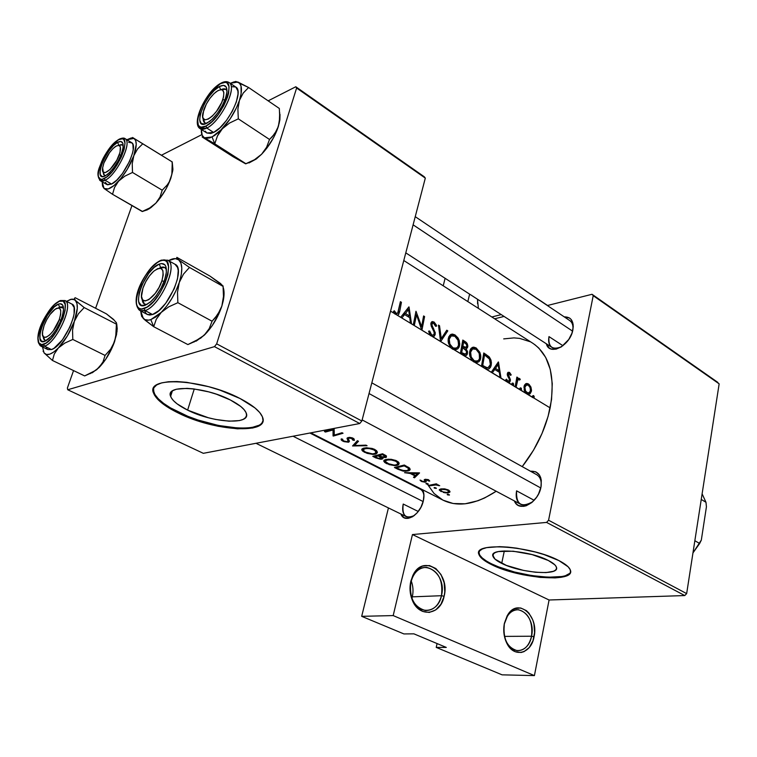 <?xml version="1.0" encoding="UTF-8"?>
<svg xmlns="http://www.w3.org/2000/svg" width="757" height="757" viewBox="0 0 757 757"><rect width="100%" height="100%" fill="white"/><g stroke="black" fill="none" stroke-linecap="round" stroke-linejoin="round"><path stroke-width="1.14" d="M410.928 581.972C409.641 587.811 410.057 593.479 412.187 598.976C418.356 615.801 438.246 613.179 441.463 595.712L444.122 596.27C440.631 615.337 418.933 618.242 412.177 599.856C409.849 593.848 409.395 587.65 410.805 581.272L410.928 581.972C413.719 572.311 418.943 567.447 426.598 567.381C438.265 570.541 443.224 579.985 441.463 595.712C438.738 605.572 433.42 610.511 425.5 610.53C413.928 607.209 409.064 597.689 410.928 581.972L410.067 590.498L412.035 599.487L416.397 606.821L422.463 611.363L429.266 612.441L435.758 609.915L440.962 604.228L444.122 596.27L444.785 591.804L444.141 582.729L441.009 574.563L435.852 568.535L429.418 565.536L422.652 566.066L419.463 567.665L414.117 573.248L410.805 581.272L412.849 575.49C423.002 553.064 450.595 572.046 444.122 596.27L441.463 595.712L412.31 596.847L411.922 598.295L412.31 596.847L441.463 595.712C447.406 573.484 422.084 556.14 412.802 576.692L410.928 581.972M504.323 623.986C503.102 630.515 503.869 636.599 506.594 642.22C513.095 655.941 529.011 651.805 531.537 636.23L534.063 636.769C531.329 653.764 513.965 658.325 506.859 643.327C503.878 637.176 503.045 630.543 504.37 623.399L504.323 623.986C506.764 614.514 511.467 609.773 518.431 609.745C528.575 612.716 532.937 621.544 531.537 636.23C529.162 645.872 524.383 650.689 517.201 650.67C507.124 647.576 502.837 638.681 504.323 623.986L503.831 632.171L505.676 640.649L509.622 647.5L515.044 651.654L521.081 652.496L524.043 651.626L529.275 647.5L532.975 640.782L534.593 632.511L533.922 623.9L532.748 619.879L528.925 613.123L526.418 610.644L520.674 607.975L514.684 608.656L511.883 610.256L507.209 615.696L504.37 623.399L507.767 614.779C517.977 597.462 539.06 615.573 534.063 636.769L531.537 636.23L504.493 636.391L531.537 636.23C536.126 616.794 516.776 600.225 507.436 616.094L504.323 623.986M477.582 299.299L477.582 303.822L477.582 299.299M478.396 308.364L477.478 299.242L478.396 308.364M491.842 316.984L501.238 314.6L491.842 316.984M187.613 410.124C178.056 405.383 172.388 400.803 170.618 396.375C164.931 384.395 204.892 386.515 230.355 399.98L240.773 406.481L244.123 409.679L246.072 412.669L246.564 415.338L245.599 417.59L243.234 419.35L239.572 420.561L229.04 421.185L215.556 419.435L208.317 417.732L187.613 410.124L177.119 403.869L173.514 400.708L171.214 397.69L170.316 394.927L170.902 392.533L172.946 390.603L176.409 389.221L187.026 388.35L193.764 388.899L208.762 391.88L216.388 394.189L230.355 399.98C239.43 404.664 244.738 409.083 246.29 413.227C251.267 425.245 212.698 422.908 187.613 410.124L194.275 388.966L187.613 410.124M153.557 388.369L153.841 392.268C156.481 398.74 164.752 405.402 178.671 412.243L178.406 413.076C164.487 406.235 156.207 399.582 153.567 393.12C145.126 375.879 203.198 378.888 240.016 398.494L219.719 390.054L208.591 386.676L186.724 382.332L176.93 381.547L168.451 381.746L161.62 382.891L156.708 384.935L153.86 387.764L153.151 391.255L154.56 395.258L157.995 399.611L163.275 404.143L178.406 413.076L187.679 417.164L207.967 423.892L218.29 426.314L237.528 428.841L252.677 428.017L258.005 426.333L261.506 423.863L263.01 420.665L262.433 416.852L259.746 412.556L254.995 407.947L240.016 398.494C252.933 405.222 260.484 411.534 262.641 417.41C269.606 434.736 214.439 431.272 178.406 413.076L178.671 412.243C210.522 428.197 259.31 433.638 262.944 421.062M501.711 563.369C496.677 560.89 493.763 558.543 492.977 556.329C488.53 547.491 529.323 550.311 548.314 560.473L554.767 564.769L556.263 566.766L556.518 568.564L555.553 570.097L553.414 571.298L546.034 572.585L535.549 572.264L523.522 570.409L506.357 565.403L495.078 559.186L492.835 555.364L493.526 553.774L495.419 552.478L498.466 551.55L513.208 551.219L532.057 554.588L548.314 560.473C553.026 562.886 555.733 565.138 556.433 567.22C560.218 576.124 520.513 573.106 501.711 563.369L504.323 550.916L501.711 563.369M486.382 560.984L482.275 557.994L479.739 555.118L478.907 552.146L479.096 553.755C480.269 556.972 484.527 560.388 491.87 563.984L491.719 564.703C484.366 561.107 480.108 557.701 478.935 554.484C472.311 541.766 531.48 545.806 558.884 560.568L544.084 554.588L535.303 552.004L516.813 548.182L507.881 547.112L499.658 546.658L486.609 547.642L482.285 549.014L479.635 550.897L478.736 553.206L479.578 555.846L482.124 558.713L486.221 561.703L498.399 567.599L522.917 574.733L540.101 577.402L555.146 577.903L561.164 577.288L565.858 576.115L569.009 574.412L570.494 572.235L570.201 569.661L568.129 566.785L558.884 560.568C565.564 564.022 569.406 567.22 570.399 570.182C575.651 583.022 518.753 578.585 491.719 564.703L491.87 563.984C516.728 576.673 568.63 582.067 570.589 571.658L570.589 571.658M403.226 504.048C401.853 515.489 405.563 519.302 414.372 515.489C411.42 517.372 408.799 517.797 406.5 516.747C402.989 514.628 401.901 510.388 403.226 504.048L418.261 511.486L403.226 504.048M423.333 500.85C420.39 515.157 404.493 524.289 400.898 514.012L403.926 517.627L407.966 518.403L412.641 516.709L417.211 512.763L420.977 507.19L423.333 500.85L423.929 494.737L422.671 489.798C424.119 492.693 424.336 496.384 423.333 500.85M548.986 336.61C548.087 347.028 552.307 350.387 561.647 346.678C557.833 348.759 554.597 348.996 551.938 347.397C549.024 345.287 548.04 341.691 548.986 336.61L562.962 345.731L548.986 336.61M572.86 329.976C570.239 345.76 549.317 356.377 546.336 343.773L549.27 348.059L551.238 349.043L556.073 349.157L561.457 346.81L568.744 339.496L571.961 333.194L573.238 326.892L573.077 324.043L571.213 319.53L569.576 318.025L564.22 316.861C571.147 316.833 574.033 321.205 572.86 329.976M516.596 490.839C515.981 504.493 521.384 508.098 532.824 501.654C528.414 505.156 524.393 506.045 520.759 504.323C516.823 501.853 515.432 497.358 516.596 490.839L534.158 500.311L516.596 490.839M540.971 487.054C538.255 503.187 518.791 513.085 514.363 500.916L516.605 504.171L518.611 505.562L523.532 506.367L526.276 505.742L531.793 502.553L536.618 497.217L538.53 493.99L540.971 487.054L541.293 480.392L540.63 477.497L539.457 475.036L535.776 471.81L530.449 471.214C538.757 470.901 542.267 476.181 540.971 487.054M533.098 397.737L390.555 311.155L394.577 313.597L393.441 311.449L394.321 310.748L396.062 313.228L397.671 313.322L400.396 301.674L401.428 302.298L399.705 311.515L398.646 314.467L397.236 315.205L400.68 317.287L408.884 306.888L411.515 323.864L413.265 324.923L415.981 311.259L421.63 326.617L423.589 315.943L424.592 316.558L421.933 330.175L429.967 335.039L428.576 331.159L429.673 331.027L430.298 333.184L431.783 334.916L433.212 335.086L434.206 334.026L434.026 331.755L430.818 324.024L431.594 321.943L434.035 321.999L436.647 326.059L435.635 326.333L433.439 323.135L431.954 323.665L432.077 325.642L435.313 332.891L434.632 335.786L432.682 336.695L440.546 341.454L438.464 325.094L439.514 325.747L441.284 338.587L446.772 330.213L447.813 330.847L440.678 341.539L450.708 347.614L448.239 342.079L448.636 337.196L451.191 334.291L454.966 334.887L458.761 339.373L459.754 343.924L459.338 346.441L457.748 348.892L454.361 349.829L460.388 353.481L462.801 340.073L466.709 342.855L467.835 345.892L467.429 347.813L466.113 348.769L467.523 351.579L467.277 354.21L465.858 355.667L463.265 355.232L472.065 360.559L469.643 355.109L470.002 350.273L472.472 347.368L476.144 347.927L479.843 352.327L480.837 356.821L480.449 359.31L478.907 361.761L475.623 362.717L481.48 366.274L483.77 352.98L489.41 357.153L490.829 359.726L491.416 362.84L490.962 366.189L489.438 368.564L487.376 369.265L484.707 368.224L491.302 372.217L498.352 361.95L500.992 378.093L506.812 381.623L505.79 379.702L506.575 379.162L507.616 380.922L508.808 381.178L509.433 379.494L507.266 374.176L508.089 372.302L509.527 372.397L511.212 374.895L510.483 375.349L509.168 373.475L508.269 374.034L510.417 379.957L509.65 382.181L508.43 382.597L512.12 384.84L511.987 383.458L512.991 383.061L513.625 384.215L513.009 385.379L515.186 386.704L516.87 377.081L517.76 377.62L517.57 379.02L519.548 378.538L520.277 379.342L519.652 380.052L518.384 379.56L517.476 380.78L516.085 387.243L520.031 389.637L519.993 388.076L520.901 387.868L521.526 389.013L520.92 390.177L525.765 393.11L524.194 390.129L524.213 385.786L525.841 383.704L528.452 383.998L530.742 386.695L531.48 390.726L530.137 393.744L527.837 394.369L532.758 397.349L532.72 395.807L533.609 395.589L534.224 396.725L533.628 397.879L550.15 407.891C555.524 376.655 549.828 355.165 533.06 343.432L403.793 260.512M534.631 344.501L538.833 348.078L545.702 357.427L550.273 369.425L552.269 383.648L551.55 399.535L548.087 416.416L541.984 433.572L533.505 450.216L522.216 466.624C536.306 448.57 545.627 428.992 550.15 407.891L533.628 397.879L534.196 397.179L533.609 395.589L532.578 396.195L533.165 397.785M424.942 481.395L424.469 479.569L427.913 479.512L429.692 481.149L425.936 479.853L426.229 481.774L425.027 482.209L421.687 481.547L420.012 480.08L422.614 481.433L424.866 481.556M310.834 432.843L443.148 500.216C458.165 507.445 475.841 504.455 496.204 491.255L484.641 497.955L477.989 500.737L465.101 503.802L453.197 503.519L443.129 500.207M348.74 442.145L343.356 441.369L341.738 440.46L341.17 439.107L342.751 439.259L342.675 440.016L343.877 440.99L347.321 441.719L348.05 441.085L347.236 437.953L349.687 437.366L352.459 437.934L354.115 439.013L354.352 440.394L352.819 440.129L351.551 438.369L348.939 438.114L348.409 438.928L349.431 441.312L348.74 442.145M352.544 445.958L357.399 440.697L358.496 441.265L354.484 445.523L366 445.154L367.079 445.722L352.544 445.958L367.079 445.722L366 445.154L354.484 445.523L358.496 441.265L357.399 440.697L352.544 445.958M386.657 463.644L384.537 462.319L383.808 460.672L385.445 459.603L388.805 459.177L396.053 460.53L398.485 462.092L399.194 463.454L398.031 465.072L394.719 465.64L386.657 463.644M410.02 469.889L409.49 468.025L404.314 465.025L394.444 467.495L397.756 469.189L397.898 468.611L397.756 469.189L394.444 467.495L404.314 465.025L409.726 468.271L410.162 469.529L409.215 470.599L403.718 471.185L397.756 469.189L402.866 471.043L405.629 471.318L409.386 470.494M428.188 484.187L426.125 483.846L426.598 483.363L428.263 484.045L427.024 483.42M430.023 485.776L429.105 485.303L436.297 483.846L437.215 484.319L436.136 484.603L439.722 485.71L435.767 484.963L430.023 485.776L435.767 484.963L439.722 485.71L436.136 484.603L437.215 484.319L436.297 483.846L429.105 485.303L430.023 485.776L430.175 485.152L430.023 485.776M447.69 494.927L447.16 494.51L447.851 494.302L449.478 494.964L447.69 494.927M441.322 491.653L439.259 489.921L440.754 488.899L444.908 488.927L448.39 489.997L444.35 488.852L440.754 488.899L439.287 490.082L441.322 491.653M443.138 492.343L444.681 492.712L443.138 492.343M445.712 492.873L444.681 492.712L445.712 492.873M447.614 492.949L446.706 492.958L447.614 492.949M448.769 490.205L449.98 491.757L448.409 492.845L448.986 490.337L448.409 492.845M434.603 488.199L434.054 487.773L434.745 487.555L436.401 488.237L434.603 488.199M415.044 475.954L410.275 473.494L404.541 472.68L419.425 472.86L414.505 477.799L413.483 477.279L415.044 475.954L413.483 477.279L414.505 477.799L419.567 472.926L404.541 472.68L410.275 473.494L415.044 475.954L415.196 475.301L415.044 475.954M386.477 456.055L382.597 453.765L372.775 456.348L375.737 457.871L375.888 457.285L375.737 457.871L372.775 456.348L382.597 453.765L386.411 455.979L386.221 457.304L382.342 457.474L382.843 458.723L381.301 459.244L375.737 457.871L380.553 459.253L382.966 458.363M364.779 452.402L362.594 451.049L361.789 449.336L363.152 448.295L366.757 447.766L374.109 449.147L376.617 450.756L377.374 452.156L376.267 453.831L372.964 454.427L364.779 452.402M325.463 432.039L324.422 431.499L334.13 428.632L334.282 435.124L342.013 432.72L343.044 433.25L333.307 436.07L333.033 429.976L325.463 432.039L333.033 429.976L333.071 435.947L334.282 431.433L333.307 436.07L343.044 433.25L342.013 432.72L334.282 435.124L334.13 428.632L324.422 431.499L325.463 432.039L325.671 431.244L325.463 432.039M494.756 369.482L492.305 372.832L500.008 377.497L499.374 372.302L494.756 369.482L499.374 372.302L500.008 377.497L500.992 378.093L498.484 362.035L491.302 372.217L492.305 372.832L494.756 369.482L493.053 369.851L494.756 369.482M416.549 314.761L414.278 325.538L421.696 330.033L416.549 314.761L421.933 330.175L424.592 316.558L423.589 315.943L421.63 326.617L415.981 311.259L413.265 324.923L414.278 325.538L416.549 314.761L415.375 315.082L416.549 314.761M404.617 314.571L401.806 317.968L410.408 323.192L409.783 317.722L404.617 314.571L409.783 317.722L410.408 323.192L411.515 323.864L409.026 306.982L400.68 317.287L401.806 317.968L404.617 314.571L402.45 315.167L404.617 314.571M436.221 647.396L437.082 643.554L436.221 647.396L502.08 674.837L436.221 647.396L446.289 647.424L436.221 647.396M494.652 318.792L504.058 316.426L494.652 318.792M547.377 305.525L592.04 294.284L717.882 382.436L592.04 294.284L547.377 305.525M214.477 346.64L359.745 423.523L203.321 453.32L67.723 389.76L214.477 346.64L216.672 343.858L296.612 88.02L425.311 178.122L361.855 421.006L216.672 343.858L296.612 88.02L295.788 86.762L424.308 176.797L295.788 86.762L268.158 100.842L295.788 86.762L296.612 88.02L425.311 178.122L424.308 176.797L425.311 178.122L361.855 421.006L359.745 423.523L361.855 421.006L216.672 343.858L214.477 346.64L67.723 389.76L67.382 388.029L73.552 370.599L67.382 388.029L67.723 389.76L203.321 453.32L359.745 423.523L214.477 346.64M95.609 308.279L131.955 205.563L95.609 308.279M161.421 155.242L201.901 134.614L161.421 155.242M549.08 599.998L412.451 534.556L546.582 522.415L684.773 595.56L549.08 599.998L684.773 595.56L686.656 593.611L548.579 520.239L593.214 295.675L719.15 383.846L686.656 593.611L719.15 383.846L592.04 294.284L593.214 295.675L548.579 520.239L686.656 593.611L684.773 595.56L546.582 522.415L548.579 520.239L546.582 522.415L412.451 534.556L549.08 599.998L534.414 675.604L549.08 599.998M403.916 633.931L361.685 616.33L388.436 507.928L361.685 616.33L393.186 615.583L412.451 534.556L393.186 615.583L361.685 616.33L403.916 633.931L413.918 633.846L446.289 647.424L413.918 633.846L403.916 633.931M396.091 476.891L396.233 476.323L396.091 476.891M443.233 285.815L445.097 278.292L443.233 285.815M502.08 674.837L534.414 675.604L393.186 615.583L534.414 675.604L502.08 674.837M467.845 301.598L469.614 294.151L467.845 301.598M477.998 258.875L547.566 305.478L477.998 258.875M414.666 486.335L415.536 486.155L414.666 486.335M442.731 499.998L434.064 493.479L427.468 484.3M503.708 338.89L513.946 337.896L519.595 338.379L529.995 341.681M569.775 320.599C572.301 322.416 573.333 325.482 572.898 329.797M371.829 382.843L536.77 474.734C540.186 476.853 541.634 480.714 541.113 486.325M309.887 433.023L420.211 489.164C422.425 490.356 423.674 492.703 423.958 496.185M491.87 563.984L498.551 566.879L514.429 571.989L531.774 575.594L548.182 577.212L561.306 576.56M565.999 575.377L569.15 573.674M153.425 390.404L154.835 394.416L158.27 398.769L163.54 403.311L170.429 407.853L187.935 416.341L197.899 419.984L218.536 425.491L237.774 428.017L246.016 428.027M252.923 427.185L258.251 425.491M412.31 596.847C413.521 591.359 413.152 586.032 411.212 580.856C413.152 586.032 413.521 591.359 412.31 596.847M449.478 494.964L448.267 494.349M447.482 494.312L449.166 495.173M449.895 491.274L449.649 492.343L449.895 491.274M449.261 494.7L449.156 495.173L449.261 494.7M447.642 494.302L447.51 494.841L447.642 494.302M449.8 492.201L449.923 491.321L448.39 489.997M441.066 490.905L440.934 491.463L441.066 490.905M440.527 490.252L441.662 489.372L444.255 489.334L447.482 490.233L447.614 489.637L448.305 490.782M448.106 492.201L447.264 492.419M441.662 489.372L440.612 490.451L443.119 491.899L446.895 492.457L448.664 491.653L448.002 490.536L446.138 489.703L441.662 489.372M436.392 488.199L435.161 487.612M434.376 487.574L436.07 488.445M434.556 487.555L434.423 488.114L434.556 487.555M436.306 483.855L436.136 484.603L436.306 483.855M438.587 484.991L438.435 485.653L438.587 484.991M438.208 484.877L438.095 485.379L438.208 484.877M435.237 484.12L435.038 484.991L435.237 484.12M432.559 484.735L432.408 485.407L432.559 484.735M427.942 484.262L428.055 483.789L427.118 484.215L425.954 483.477M428.443 480.988L428.717 479.824L428.443 480.988L429.683 480.846L427.913 479.512L424.204 479.824M425.936 479.853L426.077 479.257L425.936 479.853L427.904 480.108L428.036 479.55L428.434 480.676M425.746 479.266L425.538 480.146L425.746 479.266M421.299 480.487L420.012 480.08L421.223 481.329L421.384 480.667L421.223 481.329L425.481 482.162L425.803 480.78L425.481 482.162L426.257 481.67L425.538 480.279M424.516 481.689L421.867 481.092M425.443 479.295L424.932 481.443M424.526 480.704L424.828 479.418L424.932 481.348M414.931 476.049L414.505 477.799L414.931 476.049M410.398 473.002L410.275 473.494L410.398 473.002M417.504 473.522L415.555 475.481L411.789 473.541L411.922 473.03L411.789 473.541L417.504 473.522L417.646 472.945L417.504 473.522L411.789 473.541L415.555 475.481L417.504 473.522M408.146 470.106L407.919 471.062L408.146 470.106M396.394 467.826L404.229 465.867L404.427 465.082L404.229 465.867L404.986 466.265L405.175 465.47L404.986 466.265L407.985 468.053L408.212 467.107L408.629 469.586L406.963 470.57L402.516 470.466L396.394 467.826L396.564 467.135L396.394 467.826L399.185 469.245L404.181 470.731L407.266 470.494L408.714 469.226L407.834 467.93L404.229 465.867L396.394 467.826M388.909 464.571L394.719 465.64L397.103 465.385L397.368 464.325L397.103 465.385L398.712 464.628L398.986 462.782L395.968 460.493L391.038 459.272L385.692 459.537L384.149 460.218L383.771 461.183L386.363 463.502L386.524 462.887L386.363 463.502M395.637 461.202L397.113 462.234L397.718 463.823L396.138 464.893L394.17 465.091L389.391 464.202L385.152 461.42L386.855 459.31L386.666 460.038L391.066 459.887L395.637 461.202L395.835 460.436L395.637 461.202L392.306 460.086L388.095 459.802L385.162 460.985L385.805 462.366L387.783 463.558L394.17 465.091L396.536 464.77L397.718 463.823L397.444 462.622L395.637 461.202M382.72 457.853L382.465 456.973L382.342 457.474L385.72 457.512L386.165 455.752L385.72 457.512L386.448 457.133M382.37 457.493L381.944 459.158L382.37 457.493M385.266 456.632L382.54 454.635L379.342 455.629L379.56 454.768L379.342 455.629L381.708 456.745L385.086 456.85L382.238 456.916L379.342 455.629L382.54 454.635L382.749 453.84L382.54 454.635L383.884 455.326L384.083 454.531L383.884 455.326L384.906 455.969M385.199 455.118L384.972 456.017M376.57 457.625L374.734 456.689L378.33 455.903L378.547 455.071L378.33 455.903L378.983 456.234L379.342 454.834L378.983 456.234L380.922 457.323L381.121 456.509L381.5 457.89M381.585 458.231L378.131 458.297M374.734 456.689L374.923 455.96L374.734 456.689L379.125 458.572L381.566 458.288L378.33 455.903L374.734 456.689M374.706 449.44L372.065 448.428L366.057 447.794L362.111 448.863L361.78 449.876L362.594 451.049L367.088 453.348L372.964 454.427L375.349 454.162L377.308 452.809L376.617 450.756L374.706 449.44M375.642 452.989L375.349 454.162L375.642 452.989M364.647 451.636L364.486 452.26L364.647 451.636M373.721 449.838L375.235 450.907L375.907 452.544L374.355 453.651L372.387 453.869L365.423 452.071L363.171 450.103L363.407 449.261L364.836 447.907L364.637 448.664L369.056 448.494L373.721 449.838L373.92 449.071L373.721 449.838L370.315 448.702L366.066 448.418L363.161 449.658L363.615 450.831L365.905 452.308L372.387 453.869L374.753 453.528L375.907 452.544L375.463 451.144L373.721 449.838M355.071 443.309L354.484 445.523L355.071 443.309M341.303 438.871L341.199 439.874L342.694 441.057L342.751 439.259L341.303 438.871M345.835 441.634L343.517 440.801M342.893 440.337L342.694 441.057L344.094 441.653L348.504 442.211L349.043 440.177L348.504 442.211L349.431 441.331L348.409 438.928L349.138 437.376L348.939 438.114L351.882 438.53L352.071 437.792L352.819 440.129L353.292 438.341L352.819 440.129L354.352 440.394L353.831 438.729L351.806 437.707L347.236 437.953L347.539 439.779L348.135 437.518L347.539 439.779L348.04 441.255L347.34 441.719M334.272 432.474L333.307 436.07L334.272 432.474M333.307 428.954L333.033 429.976L333.307 428.954M400.396 301.674L398.012 312.944L396.252 313.36L394.321 310.748L393.441 311.449L394.577 313.597L397.207 315.205L398.523 314.619L399.705 311.515L401.428 302.298L400.396 301.674M400.245 302.639L401.428 302.298L400.245 302.639M398.419 311.875L399.705 311.515L398.419 311.875M394.227 313.067L395.542 312.698L394.227 313.067M394.728 313.786L396.252 313.36L394.728 313.786M498.115 364.524L499.137 370.646L497.302 371.034L499.137 370.646L495.494 368.422L493.81 368.782L495.494 368.422L498.115 364.524L496.488 364.874L498.115 364.524L495.494 368.422L499.137 370.646L498.115 364.524M511.212 374.895L509.527 372.397L507.625 372.785L509.527 372.397L507.578 372.879L507.408 375.453L508.326 375.292L509.016 373.438L510.483 375.349L511.212 374.895M507.256 374.469L508.221 374.27L507.256 374.469M509.206 376.929L508.326 375.292L507.408 375.481L509.366 379.219L508.808 381.178L507.824 381.074L506.575 379.162L505.79 379.702L506.812 381.623L508.43 382.597L509.65 382.181L510.35 380.79L509.206 376.929L508.184 377.137L509.206 376.929M509.385 379.276L510.294 379.087L509.385 379.276M508.997 381.064L510.35 380.79L508.997 381.064M506.575 381.32L507.824 381.074L506.575 381.32M512.991 383.061L511.931 383.667L512.886 385.389L513.52 383.742L512.101 383.241L512.991 383.061M512.186 384.953L513.596 384.679L512.186 384.953M516.87 377.081L515.186 386.704L516.085 387.243L517.769 380.184L518.649 379.475L519.652 380.052L520.277 379.342L518.98 378.33L517.57 379.02L517.76 377.62L516.87 377.081M516.766 377.819L517.76 377.62L516.766 377.819M516.567 379.229L517.57 379.02L516.567 379.229M517.665 378.916L519.548 378.538L517.665 378.916M519.151 379.56L520.277 379.342L519.151 379.56M516.283 381.017L517.476 380.78L516.283 381.017M515.706 384.187L516.747 383.979L515.706 384.187M532.758 395.741L533.609 395.589L532.758 395.741M532.814 397.434L534.196 397.179L532.814 397.434M531.509 390.233L530.96 387.224L530.089 387.385L530.96 387.224L529.2 384.556L528.452 383.998L524.715 384.736L528.452 383.998L527.676 383.619L525.519 383.894L524.005 386.685L524.819 391.776L526.768 393.914L528.405 394.435L530.137 393.744L531.414 391.199L530.354 391.407L531.414 391.199M528.301 385.162L529.985 387.149L530.543 390.678L529.238 392.855L525.642 392.978L527.014 392.722L525.216 390.423L524.885 387.234L523.91 387.414L524.885 387.234L525.973 385.171L528.301 385.162L526.635 384.84L524.885 387.234L525.557 391.151L528.159 393.11L530.364 391.378L530.288 387.887L528.301 385.162M520.901 387.868L519.851 388.464L520.788 390.186L521.422 388.549L520.021 388.038L520.901 387.868M520.097 389.741L521.497 389.467L520.097 389.741M483.77 352.98L481.48 366.274L486.827 369.17L488.899 368.933L490.46 367.325L491.274 364.902L491.113 360.654L489.069 356.746L483.77 352.98M476.626 362.754L476.986 361.174L476.626 362.754M483.553 354.778L485.852 354.257L483.553 354.778M487.726 357.039L489.069 356.746L487.726 357.039M490.167 365.139L491.274 364.902L490.167 365.139M482.729 365.451L484.537 354.891L483.505 355.118L484.537 354.891L486.855 356.377L489.448 359.064L490.347 364.335L489.211 366.918L488.17 367.571L484.575 368.139L486.95 367.628L483.922 366.18L482.01 366.587L483.922 366.18L482.729 365.451L481.613 365.697L482.729 365.451L486.571 367.533L488.17 367.571L490.281 364.723L490.366 361.695L489.448 359.064L484.537 354.891L482.729 365.451M476.144 347.927L473.702 347.141L471.195 348.239L469.671 351.589L469.52 353.888L469.898 356.32L472.065 360.559L476.248 362.773L478.907 361.761L480.061 360.275L480.742 355.317L479.843 352.327L476.144 347.927L471.024 349.109L476.144 347.927M467.589 352.071L466.113 348.769L467.788 346.678L467.419 344.038L466.094 342.23L462.801 340.073L460.388 353.481L463.265 355.232L465.858 355.667L466.918 354.853L467.58 352.043M470.665 348.901L471.27 349.27L470.665 348.901M479.569 358.506L480.695 358.26L479.569 358.506M476.03 349.299L479.039 352.866L479.768 357.683L479.03 359.689L477.648 360.947L472.425 360.947L474.052 360.578L471.195 357.011L470.617 352.166L469.558 352.402L470.617 352.166L472.595 348.949L476.03 349.299L472.974 348.788L471.318 350.169L470.532 352.734L470.788 355.809L472.065 358.648L474.052 360.578L476.352 361.25L478.405 360.427L479.484 358.752L479.295 353.443L476.03 349.299M455.619 349.857L456.007 348.22L455.619 349.857M462.565 341.899L464.864 341.35L462.565 341.899M466.492 346.99L467.788 346.678L466.492 346.99M464.864 349.053L466.113 348.769L464.864 349.053M466.142 353.756L467.504 353.443L466.142 353.756M463.577 342.013L466.407 344.189L466.842 346.119L465.536 347.463L463.577 346.659L461.723 347.094L463.577 346.659L461.827 346.526L462.934 346.271L463.577 342.013L462.508 342.268L463.577 342.013L462.934 346.271L466 347.368L466.842 346.119L466.577 344.492L463.577 342.013M462.688 347.643L466.094 350.425L466.549 352.866L465.082 354.285L463.029 353.491L461.127 353.926L463.029 353.491L461.666 352.667L460.511 352.932L461.666 352.667L462.688 347.643L461.571 347.898L462.688 347.643L461.666 352.667L465.574 354.181L466.549 352.866L466.35 350.945L462.688 347.643M454.966 334.887L452.421 334.074L449.876 335.152L448.286 338.521L448.116 340.849L448.494 343.3L450.708 347.614L452.468 349.081L455.071 349.895L457.748 348.892L458.941 347.397L459.603 345.372L459.329 340.868L458.023 337.972L454.966 334.887L449.876 336.146L454.966 334.887M458.43 345.646L459.603 345.372L458.43 345.646M454.843 336.278L457.928 339.902L458.647 344.785L457.881 346.801L456.462 348.059L451.125 348.04L452.762 347.652L449.828 344.019L449.251 339.108L448.163 339.382L449.251 339.108L451.304 335.89L454.843 336.278L451.702 335.73L449.989 337.102L449.166 339.694L449.412 342.807L450.718 345.684L452.989 347.794L455.118 348.352L457.237 347.539L458.524 345.343L458.184 340.499L454.843 336.278M438.464 325.094L440.678 341.539L447.813 330.847L446.772 330.213L441.284 338.587L439.514 325.747L438.464 325.094M438.615 325.974L439.514 325.747L438.615 325.974M440.319 338.824L441.284 338.587L440.319 338.824M446.119 331.273L447.813 330.847L446.119 331.273M432.9 323.002L434.376 323.835L435.635 326.333L436.647 326.059L435.625 326.324L436.647 326.059L436.212 324.857L434.035 321.999L431.036 322.785L434.035 321.999L432.001 321.687L431.017 322.842L431.14 325.879L434.168 332.209L434.272 333.79L433.212 335.086L430.071 335.181L431.575 334.802L429.673 331.027L428.576 331.159L429.967 335.039L432.777 336.695L434.3 336.108L435.303 332.825L431.916 325.084L432.474 323.088M430.818 324.27L431.868 323.996L430.818 324.27M431.358 326.428L432.304 326.182L431.358 326.428M432.54 328.699L433.553 328.434L432.54 328.699M433.714 334.802L435.266 334.414L433.714 334.802M420.712 326.854L421.63 326.617L420.712 326.854M423.456 316.861L424.592 316.558L423.456 316.861M408.534 309.556L409.546 315.981L407.739 316.473L409.546 315.981L405.478 313.502L403.33 314.089L405.478 313.502L408.534 309.556L406.462 310.124L408.534 309.556L405.478 313.502L409.546 315.981L408.534 309.556M698.635 516.274L702.449 491.653L698.635 516.274M166.426 269.492C165.149 266.767 162.764 266.341 159.273 268.205L164.752 267.486L166.426 269.492C165.367 267.155 163.436 266.502 160.645 267.552L164.752 267.486L166.426 269.492M161.884 280.913L164.127 281.349L161.884 280.913L163.219 275.037L162.887 270.637L160.948 268.394L157.721 268.612L153.709 271.233L149.507 275.841L145.741 281.746L142.969 288.076C145.486 281.159 149.072 275.539 153.728 271.214C162.093 265.48 164.808 268.716 161.884 280.913C156.349 298.551 138.607 308.752 141.739 292.855L142.969 288.076L141.512 296.328L142.581 299.8L145.145 300.974L148.836 299.63L155.213 293.413L159.065 287.376L161.884 280.913M369.038 393.536L540.772 487.972L369.038 393.536M147.095 304.418L144.483 304.087L142.155 299.11C142.439 303.046 144.085 304.816 147.095 304.418L144.483 304.087L142.155 299.11C142.439 303.046 144.085 304.816 147.095 304.418M66.588 301.352L71.366 299.214L72.975 299.157L75.511 300.472L74.356 298.542L75.151 297.7L106.396 313.852L75.151 297.7L74.356 298.542L76.987 303.585L77.299 308.326L74.347 321.328L78.454 313.72L84.197 307.588L75.511 300.472C78.255 304.021 77.867 310.976 74.347 321.328L67.382 335.909L58.355 347.965L64.771 343.11L72.804 339.448L72.558 330.137L74.347 321.328C70.382 331.869 65.045 340.754 58.355 347.965L53.861 351.948L49.801 354.162L46.47 354.484L44.067 352.913L52.46 360.474L54.305 353.973L58.355 347.965C51.731 354.541 46.972 356.187 44.067 352.913L42.515 346.971L44.067 352.913L52.46 360.474L84.67 375.926L52.46 360.474L54.305 353.973L58.355 347.965L64.771 343.11L72.804 339.448L105.072 355.43L72.804 339.448L72.558 330.137L74.347 321.328L78.454 313.72L84.197 307.588L115.963 323.92L84.197 307.588L74.177 299.498L70.619 299.375L66.588 301.352M45.013 341.265L44.748 341.369C32.135 346.507 46.347 308.118 58.374 304.144L60.153 303.737L62.68 305.099L63.541 309.168L62.576 315.338L59.907 322.671L55.952 330.024L51.334 336.231L44.748 341.369L41.578 341.265L39.96 338.341L40.112 333.08L41.995 326.276L47.36 315.451L54.154 307.011L58.374 304.144L59.661 307.219L62.481 307.134L63.512 308.127L59.661 307.219L58.374 304.144C62.14 302.876 63.834 305.062 63.456 310.711C61.497 321.621 56.529 331.046 48.533 338.994L45.023 341.265M40.026 345.552L44.455 346.157L43.679 344.293C29.135 350.15 45.543 305.904 59.425 301.286L60.39 300.538L65.017 300.548C74.271 303.576 56.661 342.902 44.455 346.157L40.925 346.195C30.687 337.31 48.618 306.207 59.746 300.803M40.925 346.195L47.918 349.583L51.476 349.564L44.455 346.157L51.476 349.564L53.965 348.315L62.434 339.827L70.032 326.806L73.259 317.845L74.101 313.824L74.11 307.456L71.934 304.096L65.017 300.548L60.409 300.538M113.881 319.965L106.396 313.852L113.541 319.407L116.483 322.917L115.698 337.395L112.869 345.599L110.654 349.185L105.072 355.43L103.018 361.865L101.258 364.883L95.95 370.22L84.67 375.926L92.524 372.406L98.874 367.722L92.203 372.832M43.291 351.627L43.121 351.068M116.483 322.917L116.058 322.245M116.739 324.034L117.212 328.765L116.483 334.774L113.219 345.239L105.715 359.291L96.934 369.463M46.309 347.993L47.577 349.393M47.89 349.573L51.476 349.564C63.739 346.375 81.245 307.153 71.906 304.077M60.39 300.538L54.542 304.607L49.262 310.616L44.351 318.404L40.518 326.835L37.992 338.019L38.844 342.855L41.654 344.653L46.016 343.101L51.287 338.37L56.643 331.188L62.982 318.337L65.121 310.37L65.168 304.352L63.162 301.172L59.425 301.286C74.489 294.142 57.892 340.092 43.679 344.293L44.455 346.157C55.848 343.158 73.069 307.011 65.944 301.258M46.404 340.555L44.966 340.319L43.177 336.515C43.367 339.316 44.445 340.659 46.404 340.555L44.966 340.319L43.177 336.515C43.367 339.316 44.445 340.659 46.404 340.555M90.206 373.646L97.085 369.407M98.874 367.722C105.583 360.72 110.815 352.024 114.581 341.634L110.654 349.185L105.072 355.43L103.018 361.865L98.874 367.722M116.417 323.523L116.237 332.995L114.581 341.634L117.051 331.235L116.502 323.267M224.905 99.981L222.804 99.612C217.761 115.726 199.593 127.782 202.904 113.105L206.368 103.964L209.954 98.306L214.032 93.603L218.016 90.556L221.299 89.648L222.511 90.055L223.845 92.543L223.552 96.915L221.678 102.517L216.559 111.279L212.395 116.029L208.374 119.029L205.128 119.824L203.131 118.329C203.113 121.65 204.286 123.315 206.642 123.315L204.787 122.852L202.706 116.786L203.813 109.746C206.727 102.081 210.919 96.035 216.388 91.606C223.078 87.632 225.217 90.301 222.804 99.612L224.905 99.981M572.595 331.15L413.114 224.829L572.595 331.15M221.11 89.638L225.841 89.307L227.015 90.84C226.04 88.635 224.072 88.238 221.11 89.638L225.841 89.307L227.015 90.84C226.04 88.635 224.072 88.238 221.11 89.638M172.341 163.143L172.918 169.398L170.855 178.188L172.785 170.505L172.028 161.809L142.751 143.802L172.274 161.96L161.809 155.478L172.274 161.96L171.858 174.347L169.313 181.737L167.297 184.888L162.206 190.196L160.03 196.99L155.895 203.113L149.29 208.762L142.543 211.496L112.528 194.303L114.534 187.443L118.584 181.169L124.81 176.163L132.503 172.464L132.229 163.777L133.8 155.734L137.528 149.015L142.751 143.802L132.589 137.519L161.809 155.478L132.607 137.519M132.958 137.746L132.428 137.897L132.958 137.746M132.541 137.49L134.017 138.408C137.026 140.698 136.951 146.47 133.8 155.734C130.213 165.253 125.142 173.732 118.584 181.169C112.064 188.058 107.229 190.509 104.069 188.502L112.528 194.303L114.534 187.443L118.584 181.169L124.81 176.163L132.503 172.464L162.206 190.196L132.503 172.464L132.229 163.777L133.8 155.734L137.528 149.015L142.751 143.802L134.017 138.408L126.864 139.742L131.349 137.916L134.017 138.408L135.692 140.622L136.241 144.436L133.8 155.734L127.318 169.237L120.846 178.529L114.137 185.456L108.242 188.938L104.069 188.502L112.528 194.303L142.202 211.506L147.274 209.859L150.936 207.617L155.895 203.113L149.735 207.948L142.202 211.506L150.936 207.617M123.202 145.628L121.47 144.54L118.802 145.297L117.609 142.316C121.745 140.3 123.561 142.042 123.079 147.52C120.647 158.327 115.329 167.392 107.106 174.716L103.539 176.504L102.053 176.504L100.227 174.498L100.132 170.174L101.741 164.193L104.816 157.456L108.894 150.955L113.38 145.637L117.609 142.316L120.94 141.502L122.871 143.347L123.069 147.615L121.489 153.662L118.366 160.55L114.184 167.212L109.595 172.577L105.337 175.842C92.534 182.995 105.355 148.363 117.609 142.316L118.802 145.297L122.454 144.842L123.202 145.628L121.432 144.54L118.688 145.363L122.454 144.842L123.202 145.628M99.564 180.015C100.709 181.462 102.555 181.548 105.1 180.28L104.371 178.472C89.61 186.676 104.419 146.744 118.546 139.742L111.071 146.413L106.037 153.368L101.835 161.146L99.072 168.622L98.173 174.697L98.486 176.901L100.577 179.229L102.29 179.248L106.737 176.949L111.951 171.867L117.136 164.761L121.451 156.765L124.214 149.129L125.019 143.054L123.76 139.468L122.407 138.786L118.546 139.742C133.781 130.431 118.858 171.716 104.371 178.472L105.1 180.28L100.416 180.781C95.136 173.845 99.385 168.082 102.886 158.866C107.702 149.687 112.982 143.215 118.726 139.439M100.416 180.781L106.841 184.528L111.563 184.055L105.1 180.28L111.563 184.055L116.786 180.119L122.397 173.58L129.617 161.203L132.522 153.141L133.204 149.659L132.91 144.445L131.955 142.922L128.633 142.278M172.388 168.726L171.858 174.347L169.313 181.737L167.297 184.888L162.206 190.196L160.03 196.99L155.895 203.113C162.462 195.902 167.448 187.594 170.855 178.188L166.445 188.171L160.389 197.728L155.895 203.113L149.668 207.986M104.069 188.502L102.545 186.08L102.167 181.803L104.069 188.502M105.28 182.333L107.522 184.812L111.563 184.055C123.221 179.012 139.156 145.694 131.491 142.571L125.132 138.682C132.74 141.758 116.71 175.17 105.1 180.28C115.868 175.539 131.415 145.098 125.984 139.477M125.094 138.654L125.132 138.682C124.186 137.746 122.227 137.897 119.275 139.137M105.516 175.738L104.475 175.454L103.122 171.877L103.728 174.697L105.516 175.738L104.475 175.454L103.122 171.877L103.728 174.697L105.516 175.738M172.785 170.505L172.113 162.66M120.912 155.157L119.246 154.854C114.657 168.281 100.87 179.087 102.583 168.12L103.889 163.048L102.64 167.704L103.283 172.085L105.318 172.605L110.03 169.54L116.824 160.2L120.032 152.375L120.335 146.839L118.849 145.382L116.256 146.006L112.963 148.58L109.472 152.725L103.889 163.048C106.794 155.866 110.55 150.416 115.168 146.697C120.42 143.707 121.782 146.432 119.246 154.854L120.912 155.157M219.587 132.229L222.369 128.747L212.083 136.97L214.751 143.802L217.458 135.938L222.369 128.747L229.57 123.031L238.304 118.84L269.52 139.468L266.606 147.246L261.61 154.239L254.494 159.727L245.978 163.758L214.751 143.802L217.458 135.938L219.587 132.229M203.131 118.319C203.113 121.65 204.286 123.315 206.642 123.315L204.787 122.852L203.131 118.319M219.379 86.535L220.59 89.657L219.379 86.535L223.608 85.342L226.286 87.112L226.986 91.597L225.577 98.136L222.246 105.734L217.524 113.171L212.149 119.294L206.983 123.145C191.209 131.879 204.201 94.105 219.379 86.535C225.435 83.715 227.838 86.345 226.589 94.445C223.637 105.242 217.988 114.241 209.651 121.432L204.731 124.016L201.305 123.533L199.716 120.202L200.179 114.581L204.437 103.747L209.027 96.499L214.269 90.452L219.379 86.535M235.777 87.036L237.887 90.878L238.02 93.991L236.335 101.987L232.295 111.27L226.523 120.344L219.946 127.791L213.606 132.437L206.907 133.014L210.834 133.469L213.606 132.437L206.793 128.047L213.606 132.437C227.526 126.315 244.577 91.275 235.787 87.046L229.087 82.513C237.812 86.686 220.666 121.839 206.793 128.047L206.008 126.031C187.812 136.033 202.829 92.496 220.334 83.724L211.364 91.502L205.592 99.318L200.974 107.929L197.605 119.615L198.258 124.905L199.46 126.447L201.192 127.176L206.008 126.031L211.988 121.584L218.205 114.506L223.675 105.885L227.526 97.095L228.642 93.083L229.049 86.582L227.034 82.92L225.217 82.333L220.334 83.724C239.061 72.36 224.044 117.515 206.008 126.031L206.793 128.047C219.644 122.284 236.335 90.386 230.128 83.544M244.956 163.257L233.052 156.708L202.308 137.083L204.409 137.812L214.751 143.802L242.022 161.648M280.014 114.392L279.882 119.89L278.339 126.504L279.759 117.827L279.324 108.459L248.599 87.509L279.324 108.459L279.759 117.827L278.339 126.504L276.778 130.365L272.274 136.79L269.52 139.468L238.304 118.84L237.887 109.216L239.43 100.369L236.468 107.749L230.1 118.953L219.7 131.406L214.515 135.55L209.821 137.906L205.951 138.332L202.138 136.837L233.052 156.708L245.618 163.824L254.494 159.727L261.61 154.239L256.282 158.998L248.939 162.963M248.599 87.509L235.664 81.406L239.269 82.882L241.029 85.986L241.114 93.688L239.43 100.369L243.215 93.083L248.599 87.509L237.916 82.03C242.041 84.15 242.543 90.263 239.43 100.369C235.768 110.796 230.081 120.259 222.369 128.747L229.57 123.031L238.304 118.84L237.887 109.216L239.43 100.369L243.215 93.083L248.599 87.509M279.229 122.852L277.081 130.081L273.665 137.481L266.833 148.154L261.61 154.239C269.303 146.035 274.886 136.79 278.339 126.504L274.734 133.771L269.52 139.468L266.606 147.246L264.411 150.861L261.61 154.239L255.989 158.8M204.409 137.812L202.214 135.38L201.324 129.428C201.144 133.734 202.166 136.534 204.409 137.812L214.751 143.802L212.083 136.97L204.409 137.812M230.26 83.298L234.415 81.775L237.916 82.03L230.26 83.298M235.711 86.998L231.358 86.639M205.346 131.169L206.633 132.816M199.091 127.668C200.652 129.693 203.226 129.816 206.793 128.047L200.141 128.662L206.907 133.014M247.066 163.323L256.803 158.601M279.276 123.098L279.702 112.651M63.512 308.127C62.462 306.528 60.711 306.462 58.27 307.929L62.481 307.134L63.512 308.127M59.226 319.757L60.986 320.107L59.226 319.757L53.217 330.941L49.584 335.02L46.281 337.187L43.811 337.12L42.534 334.868L42.647 330.771L44.114 325.482C46.745 318.754 50.142 313.54 54.277 309.859C60.645 305.837 62.292 309.14 59.226 319.757C54.305 334.121 41.029 343.81 42.458 332.228L44.114 325.482L46.697 319.776L50.019 314.505L55.299 309.093L56.879 308.231L59.387 308.184L60.721 310.351L60.674 314.41L59.226 319.757M293.073 436.231L423.154 501.55L293.073 436.231M223.684 289.202L223.656 298.523L221.858 306.074L218.754 314.098L212.149 325.747L206.916 332.427L200.756 338.105L187.878 344.577L153.699 326.702L143.338 318.583L140.707 310.976L141.332 315.044L143.338 318.583C145.145 320.325 147.643 320.675 150.823 319.615L148.58 320.154L144.805 319.624L141.587 316.303L145.164 320.23L153.699 326.702L150.823 319.615L155.828 316.975L161.232 312.395C169.161 304.153 175.17 294.189 179.258 282.503L176.002 290.669L171.697 298.75L166.654 306.169L161.232 312.395L168.707 306.85L177.867 302.686L177.498 292.287L179.258 282.503C182.797 271.063 182.617 263.512 178.718 259.859L180.932 263.133L181.803 268.233L181.235 274.848L179.258 282.503L183.487 274.129L189.458 267.429L223.069 286.401L223.476 296.498L221.858 306.074L217.836 314.401L212.064 321.223L177.867 302.686L212.064 321.223L209.244 328.585L204.182 335.266L196.801 340.593L187.878 344.577L153.699 326.702L156.273 319.265L161.232 312.395L150.823 319.615L153.699 326.702L156.273 319.265L161.232 312.395L168.707 306.85L177.867 302.686L177.498 292.287L179.258 282.503L183.487 274.129L189.458 267.429L178.718 259.859C176.23 257.986 172.842 258.241 168.574 260.645L175.321 258.62L178.718 259.859L176.731 257.986L176.854 257.352L209.897 276.059L220.59 283.534L223.069 286.401L189.458 267.429L178.718 259.859L176.731 257.986L176.854 257.352L209.897 276.059L221.943 284.954M159.254 264.089L160.645 267.552L159.254 264.089L161.496 263.54L164.903 264.836L165.915 266.653L166.36 272.293L164.648 279.872L161.023 288.209L156.056 295.978L150.529 301.967L145.316 305.232C129.598 311.543 144.171 269.189 159.254 264.089C164.988 262.319 167.25 265.802 166.038 274.564C163.673 284.897 158.724 293.83 151.201 301.371L145.316 305.232L141.228 305.317L138.862 302.251L138.446 299.677L139.193 292.959L141.909 285.02L148.703 273.391L154.097 267.476L159.254 264.089M144.596 310.767L145.751 313.114L147.511 314.562L149.791 315.035L152.535 314.524L145.07 310.578L152.535 314.524C167.467 310.521 186.184 268.621 175.104 264.316L167.799 260.209L161.345 260.134L167.799 260.209C178.784 264.448 159.945 306.49 145.07 310.578L144.218 308.478C126.097 315.669 142.922 266.852 160.323 260.938L157.428 262.48L151.23 267.959L145.24 275.889L140.31 285.096L137.178 294.255L136.307 302.015L136.78 304.995L137.859 307.2L139.496 308.553L141.644 308.988L147.123 307.039L153.463 301.589L159.661 293.461L164.742 283.941L167.884 274.545L168.622 266.757L166.862 261.771L165.13 260.569L162.916 260.285L160.323 260.938L161.336 260.134L160.323 260.938C179.068 252.157 162.149 303.046 144.218 308.478L145.07 310.578C158.894 306.793 177.403 268.442 169 261.193M218.953 282.607L223.164 286.099M193.906 342.069L204.182 335.266L196.139 341.161M138.72 309.651L141.436 311.051L145.07 310.578L139.913 310.559L147.341 314.477L152.535 314.524L158.923 310.578L165.698 303.311L174.233 288.72L177.517 278.803L178.236 270.58L177.592 267.505L175.066 264.297M215.111 317.978L212.064 321.223L209.244 328.585L204.456 335.001C212.272 327.052 218.063 317.41 221.858 306.074L220.107 310.455L215.111 317.978M223.069 286.401L223.476 296.498L221.858 306.074L223.183 301.059C224.365 295.372 224.365 290.802 223.173 287.357M701.994 499.875L705.978 502.288L706.423 506.821L701.323 540.11L699.657 543.488L694.85 540.735L699.657 543.488L692.958 552.913L701.323 540.11L706.423 506.821L705.978 502.288L702.392 494.444L705.978 502.288L701.994 499.875M412.187 598.976L412.177 599.856M506.594 642.22L506.859 643.327M172.341 391.009L170.618 396.375M153.841 392.268L153.567 393.12M493.517 553.774L492.977 556.329M479.096 553.755L478.935 554.484M572.756 322.596L415.243 216.672M423.504 567.57L426.598 567.381M507.436 616.094L507.767 614.779M412.802 576.692L412.849 575.49M439.287 490.082L439.42 489.486M440.621 489.855L440.848 488.89M428.443 480.704L428.661 479.796M408.695 469.056L409.035 467.646M383.79 461.287L384.036 460.313M397.747 463.293L398.125 461.77M385.36 460.663L385.635 459.546M385.275 456.452L385.559 455.326M381.575 458.061L381.888 456.812M361.789 449.932L362.054 448.92M375.926 452.024L376.314 450.481M363.388 449.28L363.682 448.144M341.123 439.694L341.341 438.88M347.018 438.625L347.179 438.019M352.819 439.486L353.14 438.256M396.971 313.578L395.022 314.117M508.723 373.494L507.304 373.788M508.42 381.263L506.783 381.594M518.838 378.32L518.327 378.424M518.422 379.541L516.454 379.938M526.863 383.468L525.964 383.648M528.263 393.11L526.191 393.508M526.418 384.916L524.402 385.304M487.451 367.675L484.754 368.252M473.702 347.141L472.15 347.51M476.229 361.25L473.551 361.846M472.548 348.968L470.334 349.488M465.527 347.463L463.265 347.993M465.006 354.285L462.622 354.834M452.421 334.074L450.727 334.499M455.061 348.352L452.336 348.996M451.153 335.966L448.92 336.515M432.758 335.152L430.553 335.701M432.654 321.564L431.812 321.782M432.389 323.125L430.856 323.523M520.759 504.323L362.139 419.917M117.051 331.235L116.304 328.623M405.79 252.866L551.938 347.397M105.232 175.889L104.475 175.454L105.232 175.889M229.087 82.513C226.986 81.198 224.318 81.387 221.082 83.09M220.514 83.402C206.491 90.982 190.66 123.391 200.141 128.662M255.98 443.29L406.5 516.747M160.664 260.408C147.208 266.549 127.886 300.141 139.913 310.559"/></g></svg>
